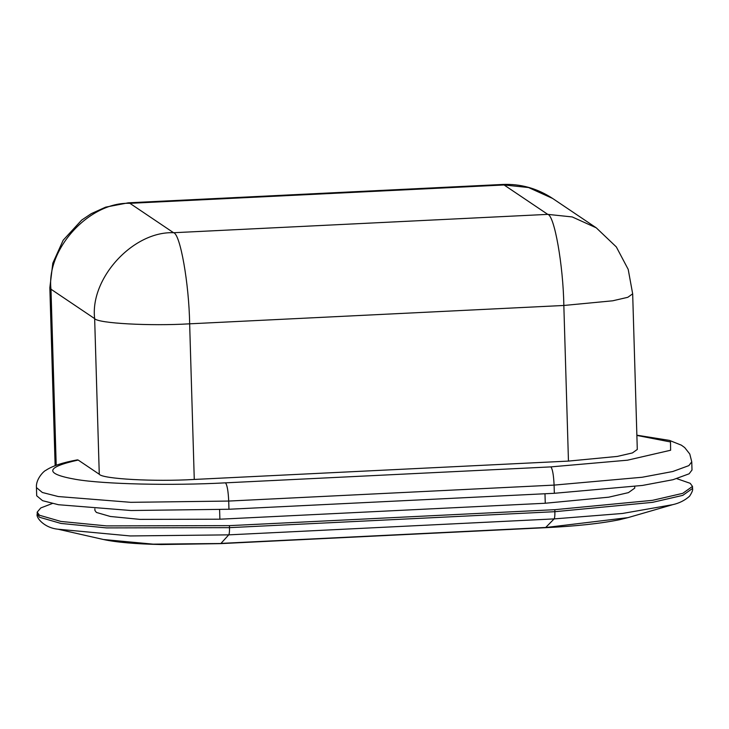 <?xml version="1.0" encoding="UTF-8"?>
<svg xmlns="http://www.w3.org/2000/svg" width="729" height="729" viewBox="0 0 729 729"><rect width="100%" height="100%" fill="white"/><g stroke="black" fill="none" stroke-linecap="round" stroke-linejoin="round"><path stroke-width="1.09" d="M36.45 487.583C35.63 479.163 43.922 470.907 45.818 470.351C52.224 466.022 62.767 462.523 77.42 459.862L78.185 460.054C45.07 467.398 44.314 473.85 75.907 479.4C103.91 484.22 171.251 485.769 225.489 482.844L550.878 466.888C552.555 469.039 553.621 475.108 554.095 485.104L228.706 501.06L130.81 502.327L58.256 496.54L42.328 492.485L36.45 487.583L36.696 495.775L42.564 500.677L58.502 504.732L131.056 510.519L228.952 509.252L554.332 493.296L642.44 485.441L673.013 479.709L689.115 473.804L692.003 470.023L691.757 461.831L688.869 465.612L672.767 471.517L642.194 477.249L554.095 485.104L554.332 493.296M78.185 460.054L99.272 474.251L94.652 318.619L50.984 289.222L56.206 465.293M502.472 184.464L504.085 184.975L129.899 203.327L128.286 202.817L502.472 184.464C520.433 183.662 537.145 188.31 552.6 198.434L596.267 227.831L616.333 246.94L628.207 269.393L632.672 293.833L637.292 449.465L632.426 452.928L617.281 456.427L568.456 461.093L194.269 479.445C154.63 481.833 102.388 478.971 99.272 474.251M52.324 503.511L40.778 507.94L37.179 512.159L39.448 515.239L60.926 521.445L106.407 525.891L229.435 525.636L554.824 509.68L652.464 500.34L682.754 493.342L692.486 486.407L690.217 483.327L676.867 478.671M634.704 486.498L634.749 488.12L628.425 492.631L608.733 497.178L545.265 503.247L219.885 519.203L139.913 519.376L110.352 516.478L96.392 512.441L94.916 510.446L94.87 508.824M225.489 482.844C227.166 484.995 228.241 491.064 228.706 501.06L228.952 509.252M128.286 202.817L105.65 207.145L91.289 213.643L81.648 220.112L63.168 240.224L52.807 263.205L49.845 287.682L50.984 289.222C46.146 248.881 89.539 201.641 129.899 203.327L173.566 232.724C133.216 231.038 89.813 278.278 94.652 318.619C97.768 323.348 150.01 326.2 189.649 323.822L194.269 479.445M550.878 466.888L627.496 460.19L670.616 450.24L670.498 441.956L636.873 435.432M552.6 198.434L528.534 187.535L504.085 184.975L547.761 214.372C554.404 215.255 563.244 265.356 563.836 305.469L189.649 323.822C189.057 283.709 180.209 233.608 173.566 232.724L547.761 214.372L572.201 216.932L596.267 227.831M632.672 293.833L627.806 297.304L612.661 300.804L563.836 305.469L568.456 461.093M544.982 493.752L545.265 503.247M219.602 509.68L219.885 519.203M229.435 525.636L229.498 527.65L554.878 511.694C554.951 515.594 554.705 518 554.122 518.902L228.742 534.858L130.245 535.952L58.019 529.208C43.43 527.805 35.593 516.743 37.243 514.164L39.512 517.253L60.981 523.449L106.461 527.905L229.498 527.65C229.571 531.55 229.325 533.956 228.742 534.858L220.96 543.397L546.349 527.441L627.97 517.636L619.468 519.741C600.277 523.577 575.773 526.21 545.939 527.668L220.55 543.624L161.218 544.536C135.649 544.007 116.385 542.33 103.436 539.506L153.154 544.153L220.231 543.515M554.824 509.68L554.878 511.694L652.528 502.354L682.818 495.356L692.55 488.421C693.069 489.815 692.067 492.43 689.525 496.258C684.786 500.431 679.173 503.238 672.694 504.668L622.466 513.471L554.122 518.902L545.611 527.559M49.845 287.682L55.131 465.685M636.864 435.186L669.441 440.398L681.396 445.191L684.713 447.588L689.789 454.03L691.757 461.831M672.694 504.668L627.97 517.636M58.019 529.208L103.436 539.506M37.179 512.159L37.243 514.164M692.486 486.407L692.55 488.421"/></g></svg>
